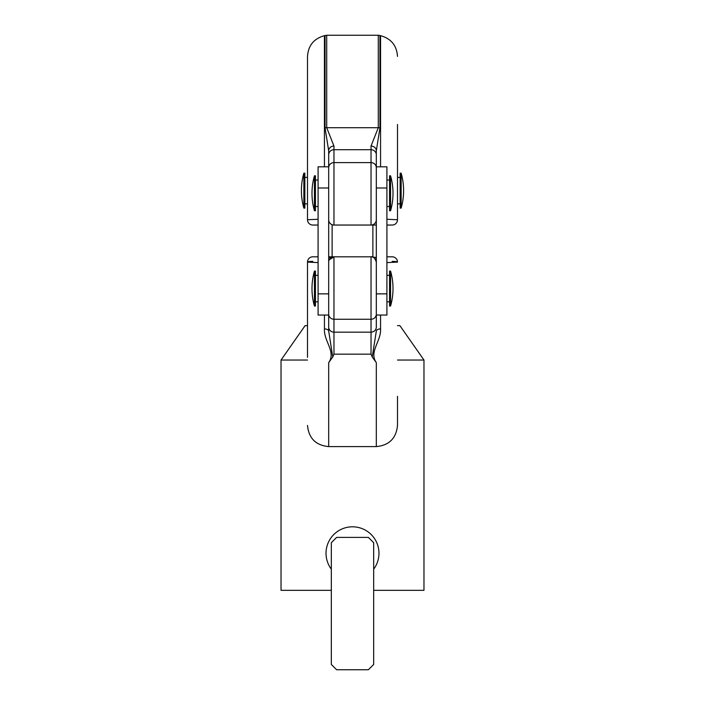 <?xml version="1.0" encoding="UTF-8"?>
<svg xmlns="http://www.w3.org/2000/svg" width="705" height="705" viewBox="0 0 705 705"><rect width="100%" height="100%" fill="white"/><g stroke="black" fill="none" stroke-linecap="round" stroke-linejoin="round"><path stroke-width="1.06" d="M314.439 288.574L314.439 306.04L315.443 306.04L315.443 271.099L314.439 271.099L314.439 288.574M390.561 288.574L390.561 306.04A63.529 63.529 0 0 0 390.561 271.099L390.561 288.574M390.561 271.099L389.557 271.099L389.557 306.04L390.561 306.04M390.561 210.751L390.561 175.809L389.557 175.809L389.557 210.751L390.561 210.751A63.529 63.529 0 0 0 390.561 175.809M314.439 210.751L315.443 210.751L315.443 175.809L314.439 175.809A63.529 63.529 0 0 0 314.439 210.751L314.439 175.809M399.885 325.631L397.497 325.631L399.885 325.631L423.969 360.035L397.497 360.035M376.32 219.749A5.296 5.296 0 0 1 371.033 225.045L376.32 225.045L371.033 225.045L371.033 162.599L333.967 162.599A5.296 5.111 180 0 0 328.68 167.711L328.68 150.791L328.68 166.812L318.087 166.812L318.087 315.047L328.68 315.047M328.68 167.711L328.68 293.87L318.087 293.87M303.855 190.632L303.855 173.166A63.529 63.529 0 0 0 303.855 208.107L303.855 190.632M303.855 208.107L304.851 208.107L304.851 173.166L303.855 173.166M401.145 208.107L401.145 173.166L400.149 173.166L400.149 208.107L401.145 208.107A63.529 63.529 0 0 0 401.145 173.166M380.559 166.812L380.559 35.682L379.96 35.514L379.96 127.852L376.32 150.791L376.32 166.812L386.913 166.812L386.913 315.047L376.32 315.047L376.32 327.041A5.296 5.111 180 0 1 371.033 332.152L371.033 319.259L333.967 319.259L333.967 332.152L371.033 332.152L371.033 354.148L333.967 354.148L332.76 357.003L328.68 362.617C336.294 351.839 323.665 341.273 324.441 328.838L324.441 315.047M376.32 167.711A5.296 5.111 180 0 0 371.033 162.599L371.033 146.05A5.296 4.75 180 0 1 376.32 150.791L376.32 327.041M376.32 314.139A5.296 5.111 180 0 1 371.033 319.259L371.033 256.805C373.095 256.1 374.866 257.863 376.32 262.101A5.296 5.296 0 0 0 371.033 256.805L328.68 256.805L333.967 256.805L329.173 259.872M328.68 262.101A5.296 5.296 0 0 1 333.967 256.805L333.967 319.259A5.296 5.111 0 0 1 328.68 314.139L328.68 293.87M372.883 256.805L372.883 225.045M332.117 256.805L332.117 225.045M423.969 360.035L423.969 590.341L373.676 590.341M307.503 360.035L281.031 360.035L281.031 590.341L331.324 590.341M307.503 357.4L307.503 262.101A5.296 5.296 0 0 1 312.791 256.805L318.087 256.805M386.913 256.805L392.209 256.805L386.913 256.805M380.559 315.047L380.559 328.838C381.334 341.273 368.706 351.839 376.32 362.617L372.24 357.003L371.033 354.148M397.497 396.307L397.497 425.423C396.245 438.29 389.186 445.349 376.32 446.6L376.32 362.617M332.76 357.003L328.68 331.059L328.68 314.139M318.087 262.595L307.503 262.101A5.296 0.723 180 0 1 312.791 261.379M392.209 256.805A5.296 5.296 0 0 1 397.497 262.101A5.296 5.296 0 0 0 392.209 256.805A5.296 5.296 0 0 1 397.497 262.101L386.913 262.595M328.68 257.519L332.645 256.981M372.355 256.981L376.32 257.519M372.24 357.003L376.32 331.059A5.296 2.265 0 0 1 380.559 328.838M328.68 331.059A5.296 2.265 0 0 0 324.441 328.838M307.503 325.631L305.115 325.631L307.503 325.631M318.087 225.045L312.791 225.045A5.296 5.296 0 0 1 307.503 219.749L307.503 56.426C308.244 45.508 313.892 38.59 324.441 35.682L326.706 35.25L326.706 127.702L333.967 146.05A5.296 4.75 180 0 0 328.68 150.791L325.04 127.852L325.04 35.514M371.033 225.045L333.967 225.045A5.296 5.296 0 0 1 328.68 219.749M386.913 225.045L392.209 225.045A5.296 5.296 0 0 0 397.497 219.749A5.296 5.296 0 0 1 392.209 225.045A5.296 5.296 0 0 0 397.497 219.749L397.497 124.459M312.791 225.045A5.296 5.296 0 0 1 307.503 219.749L318.087 219.264M386.913 219.264L397.497 219.749M371.033 146.05L378.294 127.702L378.294 35.25L326.706 35.25M373.676 664.454L373.676 542.691L368.38 537.395L336.62 537.395L331.324 542.691L331.324 664.454L336.62 669.75L368.38 669.75L373.676 664.454M373.676 569.164A26.473 26.473 0 0 0 334.69 533.694A26.473 26.473 0 0 0 331.324 569.164M328.68 187.988L318.087 187.988M386.913 187.988L376.32 187.988M328.68 362.617L328.68 446.6C315.814 445.349 308.755 438.29 307.503 425.423M328.68 327.041A5.296 5.111 0 0 0 333.967 332.152L333.967 354.148M397.497 262.101A5.296 0.723 180 0 0 392.209 261.379M386.913 293.87L376.32 293.87M325.04 127.852A5.296 2.917 180 0 1 326.706 127.702L378.294 127.702A5.296 2.917 180 0 1 379.96 127.852M376.32 154.809A5.296 5.111 180 0 0 371.033 149.698L333.967 149.698L333.967 225.045M324.441 166.812L324.441 35.682M333.967 146.05L333.967 149.698A5.296 5.111 180 0 0 328.68 154.809M315.443 301.81L318.087 301.81M386.913 301.81L389.557 301.81M314.439 271.099A63.529 63.529 0 0 0 314.439 306.04M315.443 275.338L318.087 275.338M386.913 275.338L389.557 275.338M389.557 206.512L386.913 206.512M318.087 206.512L315.443 206.512M389.557 180.048L386.913 180.048M318.087 180.048L315.443 180.048M307.503 203.868L304.851 203.868M400.149 203.868L397.497 203.868M376.32 446.6L328.68 446.6M380.559 35.682C391.108 38.59 396.756 45.508 397.497 56.426M378.294 35.25L379.96 35.514M400.149 177.396L397.497 177.396M307.503 177.396L304.851 177.396M305.115 325.631L281.031 360.035"/></g></svg>
